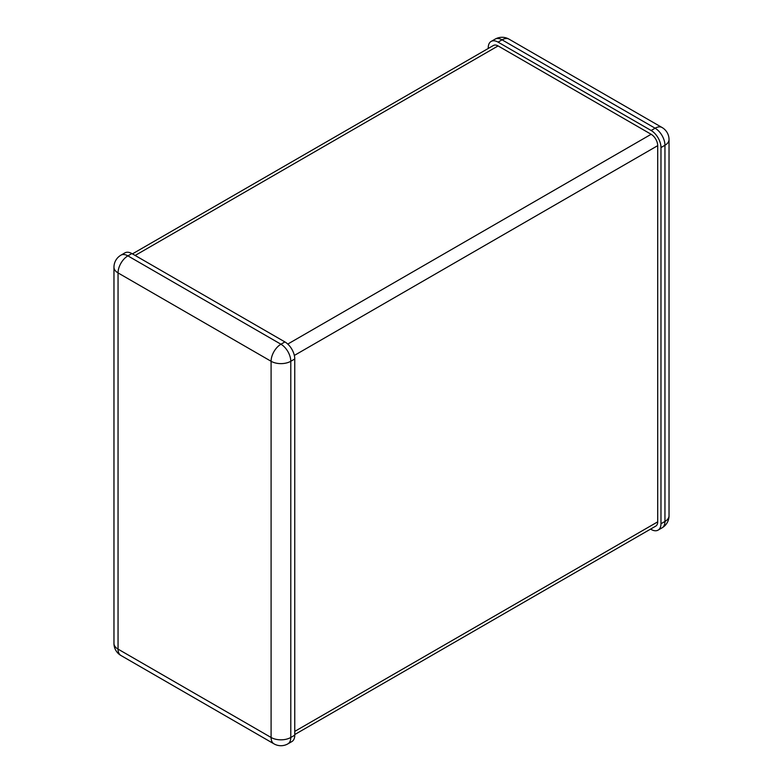 <?xml version="1.0" encoding="UTF-8"?>
<svg xmlns="http://www.w3.org/2000/svg" width="783" height="783" viewBox="0 0 783 783"><rect width="100%" height="100%" fill="white"/><g stroke="black" fill="none" stroke-linecap="round" stroke-linejoin="round"><path stroke-width="1.17" d="M650.575 529.112L651.133 529.435A13.928 8.036 -120 0 0 658.092 530.12A13.928 8.036 -120 0 0 660.979 523.749L664.953 521.458L664.953 145.256L660.979 147.547A13.928 8.036 -120 0 0 651.133 130.497L498.086 42.135A13.928 8.036 -120 0 0 491.117 41.44A13.928 8.036 -120 0 0 488.24 47.822L488.24 48.468M660.979 147.547L660.979 523.749M294.76 358.986L294.76 735.178L290.787 737.478L290.787 361.276L294.76 358.986A13.928 8.036 -120 0 0 284.914 341.926L131.867 253.565A13.928 8.036 -120 0 0 124.908 252.88L120.934 255.17A13.928 8.036 60 0 1 127.893 255.865L131.867 253.565M287.909 743.85A13.928 13.928 0 0 1 273.981 743.85A13.928 8.036 120 0 1 271.094 737.478L118.047 649.117L118.047 272.915L271.094 361.276L271.094 737.478A13.928 8.036 0 0 0 290.787 737.478A13.928 8.036 60 0 1 287.909 743.85L291.883 741.56A13.928 8.036 -120 0 0 294.76 735.178M294.76 734.532L655.772 526.107A9.279 5.364 -120 0 0 657.7 521.85L657.7 145.658A9.279 5.364 -120 0 0 651.133 134.284L498.086 45.923A9.279 5.364 -120 0 0 493.437 45.463L132.425 253.888M651.133 130.497L655.107 128.206L502.06 39.835L498.086 42.135M655.107 128.206A13.928 8.036 60 0 1 664.953 145.256A13.928 8.036 180 0 0 669.034 139.57A13.928 13.928 0 0 0 662.066 127.512A13.928 8.036 120 0 0 655.107 128.206M502.06 39.835A13.928 8.036 -60 0 1 509.019 39.15A13.928 13.928 0 0 0 495.091 39.15A13.928 8.036 60 0 1 502.06 39.835M669.034 139.57L669.034 515.772A13.928 8.036 180 0 1 664.953 521.458A13.928 8.036 60 0 1 662.066 527.83L658.092 530.12M284.914 341.926L280.94 344.226L127.893 255.865A13.928 8.036 120 0 0 118.047 272.915A13.928 8.036 0 0 1 113.966 267.228A13.928 13.928 0 0 1 120.934 255.17M280.94 344.226A13.928 8.036 60 0 1 290.787 361.276A13.928 8.036 0 0 1 271.094 361.276A13.928 8.036 -60 0 1 280.94 344.226M113.966 643.43A13.928 8.036 0 0 0 118.047 649.117A13.928 8.036 -60 0 0 120.934 655.488A13.928 13.928 0 0 1 113.966 643.43L113.966 267.228M294.76 731.391L657.7 521.85M294.339 355.443L657.7 145.658M135.146 255.464L498.086 45.923M287.772 344.07L651.133 134.284M662.066 127.512L509.019 39.15M495.091 39.15L491.117 41.44M662.066 527.83A13.928 13.928 0 0 0 669.034 515.772M273.981 743.85L120.934 655.488"/></g></svg>
